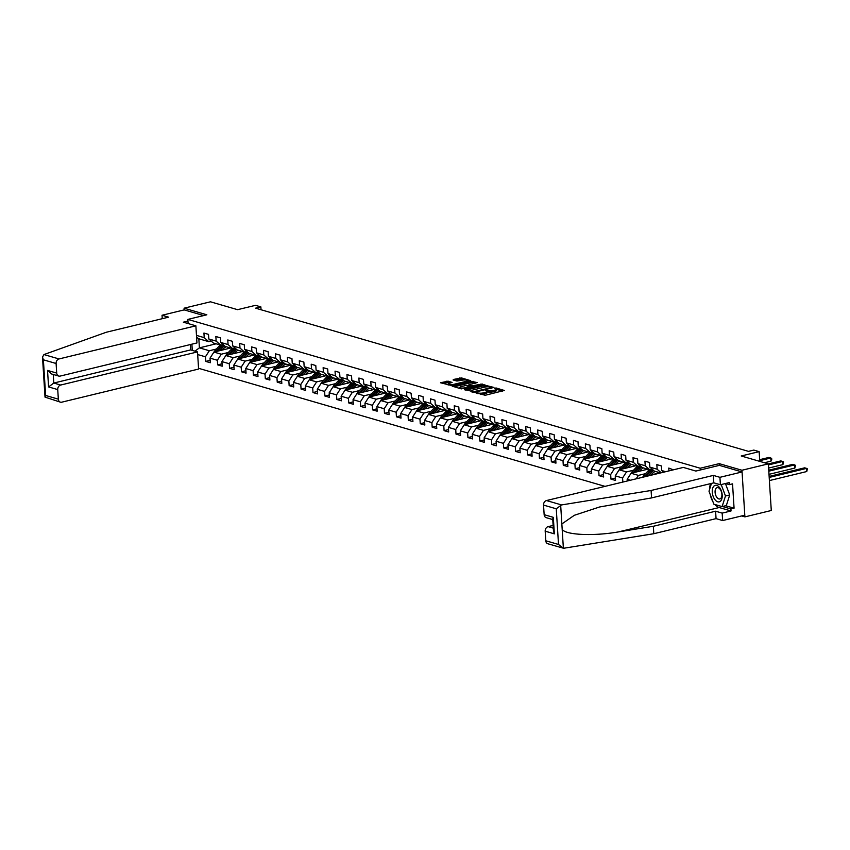<?xml version="1.0" encoding="UTF-8"?>
<svg xmlns="http://www.w3.org/2000/svg" width="850" height="850" viewBox="0 0 850 850"><rect width="100%" height="100%" fill="white"/><g stroke="black" fill="none" stroke-linecap="round" stroke-linejoin="round"><path stroke-width="1.27" d="M475.639 392.679L485.191 395.282L504.358 390.469L496.145 387.993L494.53 388.216L495.731 388.641A4.101 1.031 -3.6 0 1 496.506 389.183A4.101 1.031 -3.6 0 1 494.817 390.139L493.266 390.511A4.101 1.031 -3.6 0 1 487.549 390.618L485.265 390.341L486.104 390.968A4.101 1.031 -3.6 0 1 486.88 391.521A4.101 1.031 -3.6 0 1 485.191 392.466L483.629 392.849A4.101 1.031 -3.6 0 1 477.923 392.955L475.639 392.679M448.078 381.161L440.523 382.766L451.403 385.475L470.581 380.662L461.486 377.921L453.379 379.483L453.092 379.95L456.886 381.044L461.805 380.258A3.432 0.861 -3.6 0 1 465.343 379.982A3.432 0.861 -3.6 0 1 467.224 380.63A3.432 0.861 -3.6 0 1 465.811 381.427L453.539 384.391A3.432 0.861 -3.6 0 1 450.001 384.678A3.432 0.861 -3.6 0 1 448.109 384.03A3.432 0.861 -3.6 0 1 449.533 383.233L452.104 382.436L448.078 381.161L448.152 382.426L442.425 383.414M741.657 515.95L744.898 516.885L741.965 470.252L768.347 463.866L741.221 455.983L759.156 451.647L753.812 450.086L748.531 451.371L255.584 308.168L260.865 306.892L255.51 305.341L237.575 309.676L210.46 301.803L184.078 308.189L184.184 309.889L203.713 315.562M741.965 470.252L719.196 463.643L700.209 468.233L187.85 319.398L206.847 314.797L184.078 308.189M464.376 389.236L474.725 392.243L493.903 387.43L483.023 384.731L464.376 389.236L464.419 389.799M461.284 388.896L452.189 386.155L471.357 381.342L477.179 382.574L469.083 384.71L468.796 385.178L471.314 385.9L482.386 384.062L461.284 388.896M768.347 463.866L771.279 510.499L744.898 516.885M188.116 323.563L187.85 319.398M198.549 368.294L605.03 486.37M700.209 468.233L700.315 469.976M210.152 360.326L205.721 361.399L210.301 362.737L210.014 358.137L217.356 360.262L217.643 364.862L222.222 366.201L221.935 361.601L229.266 363.726L229.564 368.326L234.143 369.654L233.856 365.054L241.188 367.189L241.474 371.79L246.064 373.118L245.778 368.517L253.109 370.653L253.396 375.254L257.986 376.582L257.688 371.981L265.03 374.117L265.317 378.717L269.896 380.046L269.609 375.445L276.941 377.581L277.238 382.181L281.817 383.509L281.531 378.909L288.862 381.034L289.149 385.645L293.739 386.973L293.452 382.373L300.783 384.498L301.07 389.098L305.66 390.437L305.362 385.836L312.704 387.961L312.991 392.562L317.571 393.901L317.284 389.3L324.615 391.425L324.913 396.026L329.492 397.354L329.205 392.753L336.536 394.889L336.823 399.489L341.413 400.817L341.126 396.217L348.457 398.353L348.744 402.953L353.334 404.281L353.037 399.681L360.379 401.816L360.666 406.417L365.245 407.745L364.958 403.144L372.289 405.28L372.587 409.881L377.166 411.209L376.879 406.608L384.211 408.733L384.498 413.334L389.087 414.672L388.801 410.072L396.132 412.197L396.419 416.797L401.009 418.136L400.711 413.536L408.053 415.661L408.34 420.261L412.919 421.6L412.632 416.999L419.964 419.124L420.261 423.725L424.841 425.053L424.554 420.453L431.885 422.588L432.183 427.189L436.762 428.517L436.475 423.916L443.806 426.052L444.093 430.652L448.683 431.981L448.386 427.38L455.728 429.516L456.014 434.116L460.594 435.444L460.307 430.844L467.649 432.979L467.936 437.58L472.515 438.908L472.228 434.308L479.559 436.433L479.857 441.033L484.436 442.372L484.149 437.771L491.481 439.896L491.767 444.497L496.358 445.836L496.071 441.235L503.402 443.36L503.689 447.961L508.279 449.289L507.981 444.688L515.323 446.824L515.61 451.424L520.189 452.752L519.903 448.152L527.234 450.288L527.531 454.888L532.111 456.216L531.824 451.616L539.155 453.751L539.442 458.352L544.032 459.68L543.745 455.079L551.076 457.215L551.363 461.816L555.953 463.144L555.656 458.543L562.997 460.679L563.284 465.279L567.864 466.608L567.577 462.007L574.908 464.132L575.206 468.733L579.785 470.071L579.498 465.471L586.829 467.596L587.116 472.196L591.706 473.535L591.419 468.934L598.751 471.059L599.037 475.66L603.628 476.988L603.33 472.388L610.672 474.523L610.959 479.124L615.538 480.452L615.251 475.851L622.582 477.987L622.848 482.056M205.721 361.399L205.434 356.798L197.689 354.556M192.281 350.381L191.887 344.186M196.477 335.389L204.223 337.641L203.936 333.041L208.526 334.379L208.813 338.98L216.144 341.105L215.857 336.504L220.437 337.832L220.734 342.433L228.066 344.569L227.779 339.968L232.358 341.296L232.645 345.897L239.987 348.033L239.689 343.432L244.279 344.76L244.566 349.361L251.898 351.496L251.611 346.896L256.201 348.224L256.488 352.824L263.819 354.96L263.532 350.359L268.111 351.688L268.409 356.288L275.74 358.413L275.453 353.812L280.033 355.151L280.319 359.752L287.661 361.877L287.364 357.276L291.954 358.615L292.241 363.216L299.572 365.341L299.285 360.74L303.875 362.068L304.162 366.669L311.493 368.804L311.206 364.204L315.786 365.532L316.083 370.132L323.414 372.268L323.127 367.668L327.707 368.996L327.994 373.596L335.336 375.732L335.038 371.131L339.628 372.459L339.915 377.06L347.246 379.196L346.959 374.595L351.549 375.923L351.836 380.524L359.168 382.659L358.881 378.048L363.46 379.387L363.757 383.987L371.089 386.112L370.802 381.512L375.381 382.851L375.668 387.451L383.01 389.576L382.723 384.976L387.303 386.314L387.589 390.915L394.931 393.04L394.634 388.439L399.224 389.767L399.511 394.368L406.842 396.504L406.555 391.903L411.134 393.231L411.432 397.832L418.763 399.967L418.476 395.367L423.056 396.695L423.342 401.296L430.684 403.431L430.397 398.831L434.977 400.159L435.264 404.759L442.606 406.895L442.308 402.294L446.898 403.623L447.185 408.223L454.516 410.348L454.229 405.748L458.819 407.086L459.106 411.687L466.438 413.812L466.151 409.211L470.73 410.55L471.027 415.151L478.359 417.276L478.072 412.675L482.651 414.014L482.938 418.614L490.28 420.739L489.983 416.139L494.572 417.467L494.859 422.067L502.191 424.203L501.904 419.603L506.494 420.931L506.781 425.531L514.112 427.667L513.825 423.066L518.404 424.394L518.702 428.995L526.033 431.131L525.746 426.53L530.326 427.858L530.612 432.459L537.954 434.594L537.657 429.994L542.247 431.322L542.534 435.922L549.865 438.047L549.578 433.447L554.168 434.786L554.455 439.386L561.786 441.511L561.499 436.911L566.079 438.249L566.376 442.85L573.707 444.975L573.421 440.374L578 441.703L578.287 446.303L585.629 448.439L585.331 443.838L589.921 445.166L590.208 449.767L597.539 451.902L597.253 447.302L601.843 448.63L602.129 453.231L609.461 455.366L609.174 450.766L613.753 452.094L614.051 456.694L621.382 458.83L621.095 454.229L625.674 455.558L625.961 460.158L633.303 462.294L633.016 457.693L637.596 459.021L637.883 463.622L645.224 465.747L644.927 461.146L649.517 462.485L649.804 467.086L657.135 469.211L656.848 464.61L661.428 465.949L661.725 470.549L665.667 471.697M668.95 470.9L668.769 468.074L673.381 469.827M630.36 480.239L627.173 479.315L627.279 480.983M228.363 352.484L221.255 354.206L213.924 352.07L230.648 348.022M223.104 344.537L220.681 345.121L213.35 342.996L208.813 338.98M213.924 352.07L210.014 358.137M221.255 354.206L217.356 360.262M216.144 341.105L220.681 345.121M240.274 355.948L233.176 357.659L225.834 355.534L242.569 351.486M235.025 348.001L232.602 348.585L225.271 346.46L220.734 342.433M225.834 355.534L221.935 361.601M233.176 357.659L229.266 363.726M228.066 344.569L232.602 348.585M252.195 359.401L245.087 361.123L237.756 358.998L254.49 354.949M246.936 351.464L244.524 352.049L237.182 349.924L232.645 345.897M237.756 358.998L233.856 365.054M245.087 361.123L241.188 367.189M239.987 348.033L244.524 352.049M264.116 362.865L257.008 364.586L249.677 362.461L266.401 358.402M258.857 354.928L256.434 355.513L249.103 353.388L244.566 349.361M249.677 362.461L245.778 368.517M257.008 364.586L253.109 370.653M251.898 351.496L256.434 355.513M276.038 366.329L268.929 368.05L261.598 365.925L278.322 361.866M270.778 358.392L268.356 358.976L261.024 356.841L256.488 352.824M261.598 365.925L257.688 371.981M268.929 368.05L265.03 374.117M263.819 354.96L268.356 358.976M287.948 369.793L280.851 371.514L273.509 369.378L290.243 365.33M282.699 361.856L280.277 362.44L272.946 360.304L268.409 356.288M273.509 369.378L269.609 375.445M280.851 371.514L276.941 377.581M275.74 358.413L280.277 362.44M299.869 373.256L292.761 374.978L285.43 372.842L302.164 368.794M294.61 365.319L292.198 365.904L284.856 363.768L280.319 359.752M285.43 372.842L281.531 378.909M292.761 374.978L288.862 381.034M287.661 361.877L292.198 365.904M311.791 376.72L304.683 378.441L297.351 376.306L314.075 372.257M306.531 368.772L304.119 369.368L296.777 367.232L292.241 363.216M297.351 376.306L293.452 382.373M304.683 378.441L300.783 384.498M299.572 365.341L304.119 369.368M323.712 380.184L316.604 381.905L309.272 379.769L325.996 375.721M318.453 372.236L316.03 372.821L308.699 370.696L304.162 366.669M309.272 379.769L305.362 385.836M316.604 381.905L312.704 387.961M311.493 368.804L316.03 372.821M335.623 383.647L328.525 385.358L321.183 383.233L337.918 379.185M330.374 375.7L327.951 376.284L320.62 374.159L316.083 370.132M321.183 383.233L317.284 389.3M328.525 385.358L324.615 391.425M323.414 372.268L327.951 376.284M347.544 387.101L340.446 388.822L333.104 386.697L349.839 382.649M342.295 379.164L339.873 379.748L332.531 377.623L327.994 373.596M333.104 386.697L329.205 392.753M340.446 388.822L336.536 394.889M335.336 375.732L339.873 379.748M359.465 390.564L352.357 392.286L345.026 390.161L361.749 386.102M354.206 382.627L351.794 383.212L344.452 381.076L339.915 377.06M345.026 390.161L341.126 396.217M352.357 392.286L348.457 398.353M347.246 379.196L351.794 383.212M371.386 394.028L364.278 395.749L356.947 393.614L373.671 389.566M366.127 386.091L363.704 386.676L356.373 384.54L351.836 380.524M356.947 393.614L353.037 399.681M364.278 395.749L360.379 401.816M359.168 382.659L363.704 386.676M383.297 397.492L376.199 399.213L368.868 397.078L385.592 393.029M378.048 389.555L375.626 390.139L368.294 388.004L363.757 383.987M368.868 397.078L364.958 403.144M376.199 399.213L372.289 405.28M371.089 386.112L375.626 390.139M395.218 400.956L388.121 402.677L380.779 400.541L397.513 396.493M389.969 393.008L387.547 393.603L380.216 391.467L375.668 387.451M380.779 400.541L376.879 406.608M388.121 402.677L384.211 408.733M383.01 389.576L387.547 393.603M407.139 404.419L400.031 406.141L392.7 404.005L409.424 399.957M401.88 396.472L399.468 397.056L392.126 394.931L387.589 390.915M392.7 404.005L388.801 410.072M400.031 406.141L396.132 412.197M394.931 393.04L399.468 397.056M419.061 407.883L411.953 409.594L404.621 407.469L421.345 403.421M413.801 399.936L411.379 400.52L404.047 398.395L399.511 394.368M404.621 407.469L400.711 413.536M411.953 409.594L408.053 415.661M406.842 396.504L411.379 400.52M430.971 411.336L423.874 413.058L416.543 410.933L433.266 406.884M425.723 403.399L423.3 403.984L415.969 401.859L411.432 397.832M416.543 410.933L412.632 416.999M423.874 413.058L419.964 419.124M418.763 399.967L423.3 403.984M442.892 414.8L435.795 416.521L428.453 414.396L445.188 410.348M437.644 406.863L435.221 407.447L427.89 405.322L423.342 401.296M428.453 414.396L424.554 420.453M435.795 416.521L431.885 422.588M430.684 403.431L435.221 407.447M454.814 418.264L447.706 419.985L440.374 417.86L457.098 413.801M449.554 410.327L447.142 410.911L439.801 408.776L435.264 404.759M440.374 417.86L436.475 423.916M447.706 419.985L443.806 426.052M442.606 406.895L447.142 410.911M466.735 421.728L459.627 423.449L452.296 421.313L469.019 417.265M461.476 413.791L459.053 414.375L451.722 412.239L447.185 408.223M452.296 421.313L448.386 427.38M459.627 423.449L455.728 429.516M454.516 410.348L459.053 414.375M478.656 425.191L471.548 426.913L464.217 424.777L480.941 420.729M473.397 417.254L470.974 417.839L463.643 415.703L459.106 411.687M464.217 424.777L460.307 430.844M471.548 426.913L467.649 432.979M466.438 413.812L470.974 417.839M490.567 428.655L483.469 430.376L476.127 428.241L492.862 424.192M485.318 420.707L482.896 421.303L475.564 419.167L471.027 415.151M476.127 428.241L472.228 434.308M483.469 430.376L479.559 436.433M478.359 417.276L482.896 421.303M502.488 432.119L495.38 433.84L488.049 431.704L504.783 427.656M497.229 424.171L494.817 424.756L487.475 422.631L482.938 418.614M488.049 431.704L484.149 437.771M495.38 433.84L491.481 439.896M490.28 420.739L494.817 424.756M514.409 435.582L507.301 437.293L499.97 435.168L516.694 431.12M509.15 427.635L506.728 428.219L499.396 426.094L494.859 422.067M499.97 435.168L496.071 441.235M507.301 437.293L503.402 443.36M502.191 424.203L506.728 428.219M526.331 439.036L519.222 440.757L511.891 438.632L528.615 434.584M521.071 431.099L518.649 431.683L511.317 429.558L506.781 425.531M511.891 438.632L507.981 444.688M519.222 440.757L515.323 446.824M514.112 427.667L518.649 431.683M538.241 442.499L531.144 444.221L523.802 442.096L540.536 438.037M532.992 434.562L530.57 435.147L523.239 433.022L518.702 428.995M523.802 442.096L519.903 448.152M531.144 444.221L527.234 450.288M526.033 431.131L530.57 435.147M550.162 445.963L543.054 447.684L535.723 445.559L552.457 441.501M544.903 438.026L542.491 438.611L535.149 436.475L530.612 432.459M535.723 445.559L531.824 451.616M543.054 447.684L539.155 453.751M537.954 434.594L542.491 438.611M562.084 449.427L554.976 451.148L547.644 449.013L564.368 444.964M556.824 441.49L554.412 442.074L547.071 439.939L542.534 435.922M547.644 449.013L543.745 455.079M554.976 451.148L551.076 457.215M549.865 438.047L554.412 442.074M574.005 452.891L566.897 454.612L559.566 452.476L576.289 448.428M568.746 444.954L566.323 445.538L558.992 443.402L554.455 439.386M559.566 452.476L555.656 458.543M566.897 454.612L562.997 460.679M561.786 441.511L566.323 445.538M585.916 456.354L578.818 458.076L571.476 455.94L588.211 451.892M580.667 448.407L578.244 449.002L570.913 446.866L566.376 442.85M571.476 455.94L567.577 462.007M578.818 458.076L574.908 464.132M573.707 444.975L578.244 449.002M597.837 459.818L590.739 461.539L583.398 459.404L600.132 455.356M592.588 451.871L590.166 452.455L582.824 450.33L578.287 446.303M583.398 459.404L579.498 465.471M590.739 461.539L586.829 467.596M585.629 448.439L590.166 452.455M609.758 463.282L602.65 464.993L595.319 462.868L612.043 458.819M604.499 455.334L602.087 455.919L594.745 453.794L590.208 449.767M595.319 462.868L591.419 468.934M602.65 464.993L598.751 471.059M597.539 451.902L602.087 455.919M621.679 466.735L614.571 468.456L607.24 466.331L623.964 462.283M616.42 458.798L613.997 459.382L606.666 457.257L602.129 453.231M607.24 466.331L603.33 472.388M614.571 468.456L610.672 474.523M609.461 455.366L613.997 459.382M633.59 470.199L626.492 471.92L619.161 469.795L635.885 465.736M628.341 462.262L625.919 462.846L618.588 460.711L614.051 456.694M619.161 469.795L615.251 475.851M626.492 471.92L622.582 477.987M621.382 458.83L625.919 462.846M645.511 473.663L638.414 475.384L631.072 473.248L647.806 469.2M640.263 465.726L637.84 466.31L630.509 464.174L625.961 460.158M631.072 473.248L627.173 479.315M638.414 475.384L636.193 478.826M633.303 462.294L637.84 466.31M643.864 476.967L659.717 472.664M652.173 469.189L649.761 469.774L642.419 467.638L637.883 463.622M642.993 476.712L642.643 477.264M645.224 465.747L649.761 469.774M660.599 472.919L654.341 471.102L649.804 467.086M657.135 469.211L661.162 472.781M661.725 470.549L663.584 472.196M261.046 309.751L260.865 306.892M759.773 461.38L759.156 451.647M216.134 343.804L199.399 347.852L209.334 350.742L216.442 349.021M211.183 341.073L208.76 341.668L198.836 338.778L199.399 347.852L194.958 351.167M196.605 337.333L198.836 338.778M209.334 350.742L205.434 356.798M204.223 337.641L208.76 341.668M615.389 478.051L610.959 479.124M603.468 474.587L599.037 475.66M591.558 471.123L587.116 472.196M579.636 467.659L575.206 468.733M567.715 464.206L563.284 465.279M555.794 460.743L551.363 461.816M543.883 457.279L539.442 458.352M531.962 453.815L527.531 454.888M520.041 450.351L515.61 451.424M508.119 446.888L503.689 447.961M496.209 443.424L491.767 444.497M484.288 439.96L479.857 441.033M472.366 436.507L467.936 437.58M460.445 433.043L456.014 434.116M448.524 429.579L444.093 430.652M436.613 426.116L432.183 427.189M424.692 422.652L420.261 423.725M412.771 419.188L408.34 420.261M400.849 415.724L396.419 416.797M388.939 412.261L384.498 413.334M377.017 408.808L372.587 409.881M365.096 405.344L360.666 406.417M353.175 401.88L348.744 402.953M341.264 398.416L336.823 399.489M329.343 394.953L324.913 396.026M317.422 391.489L312.991 392.562M305.501 388.025L301.07 389.098M293.59 384.561L289.149 385.645M281.669 381.108L277.238 382.181M269.748 377.644L265.317 378.717M257.826 374.181L253.396 375.254M245.916 370.717L241.474 371.79M233.994 367.253L229.564 368.326M222.073 363.789L217.643 364.862M719.196 463.643L719.302 465.375M480.494 394.474A4.101 1.031 -3.6 0 0 483.714 394.103L483.629 392.849M486.88 391.521L486.954 392.774A4.101 1.031 -3.6 0 1 485.265 393.731L483.714 394.103M496.506 389.183L496.591 390.447A4.101 1.031 -3.6 0 1 494.891 391.404L493.34 391.776A4.101 1.031 -3.6 0 1 487.624 391.882L486.891 391.669M502.541 391.085L496.517 389.332M487.794 386.803L483.098 385.985L465.747 390.192M473.567 391.691L491.183 387.706L490.291 387.058A4.101 1.031 -3.6 0 0 484.585 387.164L473.397 389.874A4.101 1.031 -3.6 0 0 471.707 390.83A4.101 1.031 -3.6 0 0 472.483 391.372L473.609 392.36M454.081 386.803L471.442 382.596L471.357 381.342M475.362 383.191L471.442 382.596M470.135 386.793L470.794 386.984M461.242 386.601A3.432 0.861 -3.6 0 0 459.829 387.398A3.432 0.861 -3.6 0 0 461.72 388.046A3.432 0.861 -3.6 0 0 465.258 387.77L469.859 386.251L465.566 385.56L461.242 386.601M450.288 383.042L448.152 382.426M464.238 379.961L459.776 379.217L454.75 380.428M468.764 381.267L467.245 380.832M769.399 480.579L806.756 471.538L806.565 468.382L804.653 467.829L769.133 476.425M769.197 477.434L806.565 468.382L807.426 468.828L806.756 471.538M715.201 499.981A8.479 4.707 -103.6 0 0 721.799 498.95A8.479 4.707 -103.6 0 0 719.281 487.231A8.479 4.707 -103.6 0 0 712.683 488.261A8.479 4.707 -103.6 0 0 715.201 499.981M717.092 497.664A5.812 3.219 -103.6 0 0 719.854 498.95A5.812 3.219 -103.6 0 0 721.905 494.891A5.812 3.219 -103.6 0 0 719.886 488.941A5.812 3.219 -103.6 0 0 717.124 487.656A5.812 3.219 -103.6 0 0 715.073 491.714A5.812 3.219 -103.6 0 0 717.092 497.664M725.422 483.533L729.714 494.976L726.325 505.569L722.107 506.589L713.862 504.188L708.996 491.204L711.482 483.406M721.204 484.553L725.486 495.996L722.107 506.589M729.714 494.976L725.486 495.996M561.553 504.932L556.261 508.789L543.543 505.102A3.91 3.103 -73.8 0 1 546.476 500.554L561.553 504.932L651.089 490.482L713.341 475.405L719.918 477.317L742.071 471.952L719.376 465.364L695.852 471.059L683.326 467.415L546.476 500.554M725.634 505.739L734.071 508.183L732.541 483.862L729.374 484.627L729.247 482.609L720.386 484.755L713.809 482.842L651.557 497.919L599.633 506.972L574.334 515.291L561.85 523.951L562.19 529.433C565.824 535.054 593.874 536.276 618.556 531.888L653.342 526.278L715.594 511.211L722.171 513.113L731.032 510.967L719.185 507.524A14.684 8.149 76.4 0 1 714.861 504.486M651.557 497.919L651.089 490.482M720.386 484.755L719.918 477.317M713.809 482.842L713.341 475.405M545.785 540.77L558.514 544.468L563.369 548.197L547.857 543.766A3.91 3.103 -73.8 0 1 545.785 540.77L545.19 531.186A3.91 3.103 -73.8 0 1 548.112 526.639L553.286 528.148M553.116 525.428L548.112 526.639M734.071 508.183L730.904 508.948L731.032 510.967M562.19 529.433L563.369 548.197L564.273 548.165L653.809 533.715L716.061 518.638L722.638 520.551L722.171 513.113M722.638 520.551L744.791 515.185L742.071 471.952M716.061 518.638L715.594 511.211M653.809 533.715L653.342 526.278M552.744 519.562L546.221 517.671A3.91 3.103 -73.8 0 1 544.149 514.675L543.543 505.102M712.969 501.819A14.684 8.149 76.4 0 1 710.175 494.36M709.654 489.132A14.684 8.149 76.4 0 1 710.568 483.629M729.374 484.627L725.528 483.512M722.468 506.504L730.904 508.948M544.149 514.675L553.318 517.342L552.713 518.989L553.477 531.165L554.359 533.853L545.19 531.186M195.872 325.816L59.022 358.944A3.91 3.103 106.2 0 0 56.1 363.492L56.706 373.076A3.91 3.103 106.2 0 0 58.778 376.072A3.91 3.103 106.2 0 0 60.106 376.093L196.956 342.954L195.872 325.816L183.345 322.182L187.956 321.056M56.1 363.492L43.382 359.805L42.5 357.106L43.945 354.567L106.346 332.233L168.597 317.156L162.031 315.254L162.244 318.697M162.031 315.254L184.184 309.889M57.736 389.587L58.342 399.171A3.91 3.103 106.2 0 0 60.414 402.156A3.91 3.103 106.2 0 0 61.752 402.178L198.592 369.049L197.519 351.911L60.669 385.039A3.91 3.103 106.2 0 0 57.736 389.587L48.578 386.92L53.794 383.042L190.644 349.913L190.304 344.569M190.644 349.913L197.519 351.911M58.778 376.072L51.691 374.011L47.536 370.409L56.706 373.076M60.414 402.156L45.018 397.12L45.624 395.473L58.342 399.171M769.006 474.332L794.846 468.074L794.644 464.918L792.731 464.366L768.74 470.178M768.804 471.176L794.644 464.918L795.504 465.364L794.846 468.074M768.612 468.074L782.924 464.61L782.722 461.465L780.81 460.902L768.347 463.919M768.411 464.929L782.722 461.465L783.583 461.911L782.924 464.61M764.447 462.74L771.003 461.146L770.801 458.001L768.899 457.438L759.666 459.68M759.73 460.679L770.801 458.001L771.662 458.447L771.747 459.701L771.003 461.146M651.344 474.693L652.598 473.344A8.287 6.566 -73.8 0 1 655.371 471.399M648.847 475.299L651.759 472.154A9.988 7.916 -73.8 0 1 653.692 470.528M643.067 476.701A3.464 2.741 -73.8 0 1 643.843 475.469L647.944 471.049A9.988 7.916 -73.8 0 1 649.474 469.689M658.144 472.207A8.287 6.566 -73.8 0 1 658.601 472.94M646.468 475.873L650.314 471.729A9.988 7.916 -73.8 0 1 652.832 469.774M652.311 469.306A9.988 7.916 106.2 0 0 649.389 471.463L645.288 475.894A3.464 2.741 106.2 0 0 645.012 476.223M759.358 454.782L759.486 456.896M639.434 471.229L640.677 469.88A8.287 6.566 -73.8 0 1 643.45 467.936M636.926 471.835L639.838 468.69A9.988 7.916 -73.8 0 1 641.782 467.064M631.146 473.237A3.464 2.741 -73.8 0 1 631.922 472.005L636.023 467.585A9.988 7.916 -73.8 0 1 637.564 466.225M646.223 468.743A8.287 6.566 -73.8 0 1 646.691 469.476M634.557 472.409L638.393 468.276A9.988 7.916 -73.8 0 1 640.921 466.31M640.401 465.842A9.988 7.916 106.2 0 0 637.468 467.999L633.378 472.43A3.464 2.741 106.2 0 0 633.101 472.759M627.513 467.766L628.766 466.416A8.287 6.566 -73.8 0 1 631.529 464.472M625.005 468.371L627.927 465.226A9.988 7.916 -73.8 0 1 629.861 463.611M619.225 469.774A3.464 2.741 -73.8 0 1 620.001 468.541L624.102 464.121A9.988 7.916 -73.8 0 1 625.643 462.761M634.302 465.279A8.287 6.566 -73.8 0 1 634.769 466.013M622.636 468.945L626.471 464.812A9.988 7.916 -73.8 0 1 629 462.846M628.479 462.379A9.988 7.916 106.2 0 0 625.558 464.546L621.456 468.966A3.464 2.741 106.2 0 0 621.18 469.306M615.591 464.302L616.845 462.953A8.287 6.566 -73.8 0 1 619.618 461.019M613.094 464.908L616.006 461.773A9.988 7.916 -73.8 0 1 617.939 460.147M607.314 466.31A3.464 2.741 -73.8 0 1 608.09 465.078L612.181 460.658A9.988 7.916 -73.8 0 1 613.721 459.297M622.391 461.816A8.287 6.566 -73.8 0 1 622.848 462.549M610.714 465.481L614.55 461.348A9.988 7.916 -73.8 0 1 617.079 459.382M616.558 458.915A9.988 7.916 106.2 0 0 613.636 461.082L609.535 465.502A3.464 2.741 106.2 0 0 609.259 465.842M603.67 460.849L604.924 459.489A8.287 6.566 -73.8 0 1 607.697 457.555M601.173 461.444L604.084 458.309A9.988 7.916 -73.8 0 1 606.018 456.684M595.393 462.846A3.464 2.741 -73.8 0 1 596.169 461.614L600.27 457.194A9.988 7.916 -73.8 0 1 601.8 455.844M610.47 458.362A8.287 6.566 -73.8 0 1 610.927 459.085M598.793 462.028L602.629 457.884A9.988 7.916 -73.8 0 1 605.157 455.919M604.637 455.462A9.988 7.916 106.2 0 0 601.715 457.619L597.614 462.039A3.464 2.741 106.2 0 0 597.338 462.379M591.759 457.385L593.003 456.036A8.287 6.566 -73.8 0 1 595.776 454.091M589.252 457.991L592.163 454.846A9.988 7.916 -73.8 0 1 594.107 453.22M583.472 459.382A3.464 2.741 -73.8 0 1 584.247 458.161L588.349 453.73A9.988 7.916 -73.8 0 1 589.889 452.381M598.549 454.899A8.287 6.566 -73.8 0 1 599.016 455.621M586.883 458.564L590.718 454.421A9.988 7.916 -73.8 0 1 593.247 452.455M592.716 451.998A9.988 7.916 106.2 0 0 589.794 454.155L585.703 458.575A3.464 2.741 106.2 0 0 585.427 458.915M579.838 453.921L581.092 452.572A8.287 6.566 -73.8 0 1 583.854 450.627M577.331 454.527L580.253 451.382A9.988 7.916 -73.8 0 1 582.186 449.756M571.551 455.919A3.464 2.741 -73.8 0 1 572.326 454.697L576.428 450.266A9.988 7.916 -73.8 0 1 577.968 448.917M586.628 451.435A8.287 6.566 -73.8 0 1 587.095 452.158M574.961 455.101L578.797 450.957A9.988 7.916 -73.8 0 1 581.326 448.991M580.805 448.534A9.988 7.916 106.2 0 0 577.883 450.691L573.782 455.111A3.464 2.741 106.2 0 0 573.506 455.451M567.917 450.457L569.171 449.108A8.287 6.566 -73.8 0 1 571.944 447.164M565.42 451.063L568.331 447.918A9.988 7.916 -73.8 0 1 570.265 446.293M559.64 452.466A3.464 2.741 -73.8 0 1 560.416 451.233L564.506 446.813A9.988 7.916 -73.8 0 1 566.047 445.453M574.706 447.971A8.287 6.566 -73.8 0 1 575.174 448.704M563.04 451.637L566.876 447.493A9.988 7.916 -73.8 0 1 569.404 445.527M568.884 445.071A9.988 7.916 106.2 0 0 565.962 447.228L561.861 451.658A3.464 2.741 106.2 0 0 561.584 451.987M555.996 446.994L557.249 445.644A8.287 6.566 -73.8 0 1 560.023 443.7M553.499 447.599L556.41 444.454A9.988 7.916 -73.8 0 1 558.344 442.829M547.719 449.002A3.464 2.741 -73.8 0 1 548.494 447.769L552.596 443.349A9.988 7.916 -73.8 0 1 554.126 441.989M562.796 444.507A8.287 6.566 -73.8 0 1 563.253 445.241M551.119 448.173L554.954 444.029A9.988 7.916 -73.8 0 1 557.483 442.074M556.963 441.607A9.988 7.916 106.2 0 0 554.041 443.764L549.939 448.194A3.464 2.741 106.2 0 0 549.663 448.524M544.074 443.53L545.328 442.181A8.287 6.566 -73.8 0 1 548.101 440.236M541.577 444.136L544.489 440.991A9.988 7.916 -73.8 0 1 546.433 439.376M535.798 445.538A3.464 2.741 -73.8 0 1 536.573 444.306L540.674 439.886A9.988 7.916 -73.8 0 1 542.204 438.526M550.874 441.044A8.287 6.566 -73.8 0 1 551.342 441.777M539.208 444.709L543.044 440.576A9.988 7.916 -73.8 0 1 545.562 438.611M545.041 438.143A9.988 7.916 106.2 0 0 542.119 440.311L538.029 444.731A3.464 2.741 106.2 0 0 537.753 445.06M532.164 440.066L533.407 438.717A8.287 6.566 -73.8 0 1 536.18 436.783M529.656 440.672L532.578 437.527A9.988 7.916 -73.8 0 1 534.512 435.912M523.876 442.074A3.464 2.741 -73.8 0 1 524.652 440.842L528.753 436.422A9.988 7.916 -73.8 0 1 530.294 435.062M538.953 437.58A8.287 6.566 -73.8 0 1 539.421 438.313M527.287 441.246L531.122 437.112A9.988 7.916 -73.8 0 1 533.651 435.147M533.131 434.679A9.988 7.916 106.2 0 0 530.209 436.847L526.108 441.267A3.464 2.741 106.2 0 0 525.831 441.607M520.242 436.603L521.496 435.253A8.287 6.566 -73.8 0 1 524.269 433.319M517.746 437.208L520.657 434.074A9.988 7.916 -73.8 0 1 522.591 432.448M511.966 438.611A3.464 2.741 -73.8 0 1 512.731 437.378L516.832 432.958A9.988 7.916 -73.8 0 1 518.372 431.609M527.032 434.116A8.287 6.566 -73.8 0 1 527.499 434.849M515.366 437.793L519.201 433.649A9.988 7.916 -73.8 0 1 521.73 431.683M521.209 431.216A9.988 7.916 106.2 0 0 518.288 433.383L514.186 437.803A3.464 2.741 106.2 0 0 513.91 438.143M508.321 433.149L509.575 431.789A8.287 6.566 -73.8 0 1 512.348 429.856M505.824 433.755L508.736 430.61A9.988 7.916 -73.8 0 1 510.669 428.984M500.044 435.147A3.464 2.741 -73.8 0 1 500.82 433.914L504.911 429.494A9.988 7.916 -73.8 0 1 506.451 428.145M515.121 430.663A8.287 6.566 -73.8 0 1 515.578 431.386M503.444 434.329L507.28 430.185A9.988 7.916 -73.8 0 1 509.809 428.219M509.288 427.763A9.988 7.916 106.2 0 0 506.366 429.919L502.265 434.339A3.464 2.741 106.2 0 0 501.989 434.679M496.4 429.686L497.654 428.336A8.287 6.566 -73.8 0 1 500.427 426.392M493.903 430.291L496.814 427.146A9.988 7.916 -73.8 0 1 498.759 425.521M488.123 431.683A3.464 2.741 -73.8 0 1 488.899 430.461L493 426.031A9.988 7.916 -73.8 0 1 494.53 424.681M503.2 427.199A8.287 6.566 -73.8 0 1 503.657 427.922M491.523 430.865L495.369 426.721A9.988 7.916 -73.8 0 1 497.888 424.756M497.367 424.299A9.988 7.916 106.2 0 0 494.445 426.456L490.354 430.876A3.464 2.741 106.2 0 0 490.067 431.216M484.489 426.222L485.733 424.873A8.287 6.566 -73.8 0 1 488.506 422.928M481.982 426.828L484.893 423.683A9.988 7.916 -73.8 0 1 486.837 422.057M476.202 428.23A3.464 2.741 -73.8 0 1 476.978 426.998L481.079 422.567A9.988 7.916 -73.8 0 1 482.619 421.217M491.279 423.736A8.287 6.566 -73.8 0 1 491.746 424.458M479.612 427.401L483.448 423.257A9.988 7.916 -73.8 0 1 485.977 421.292M485.456 420.835A9.988 7.916 106.2 0 0 482.534 422.992L478.433 427.412A3.464 2.741 106.2 0 0 478.157 427.752M472.568 422.758L473.822 421.409A8.287 6.566 -73.8 0 1 476.595 419.464M470.071 423.364L472.983 420.219A9.988 7.916 -73.8 0 1 474.916 418.593M464.291 424.766A3.464 2.741 -73.8 0 1 465.056 423.534L469.158 419.114A9.988 7.916 -73.8 0 1 470.698 417.754M479.358 420.272A8.287 6.566 -73.8 0 1 479.825 421.005M467.691 423.938L471.527 419.794A9.988 7.916 -73.8 0 1 474.056 417.828M473.535 417.371A9.988 7.916 106.2 0 0 470.613 419.528L466.512 423.959A3.464 2.741 106.2 0 0 466.236 424.288M460.647 419.294L461.901 417.945A8.287 6.566 -73.8 0 1 464.674 416.001M458.15 419.9L461.061 416.755A9.988 7.916 -73.8 0 1 462.995 415.129M452.37 421.303A3.464 2.741 -73.8 0 1 453.146 420.07L457.236 415.65A9.988 7.916 -73.8 0 1 458.777 414.29M467.447 416.808A8.287 6.566 -73.8 0 1 467.904 417.541M455.77 420.474L459.606 416.341A9.988 7.916 -73.8 0 1 462.134 414.375M461.614 413.908A9.988 7.916 106.2 0 0 458.692 416.064L454.591 420.495A3.464 2.741 106.2 0 0 454.314 420.824M448.726 415.831L449.979 414.481A8.287 6.566 -73.8 0 1 452.752 412.537M446.229 416.436L449.14 413.291A9.988 7.916 -73.8 0 1 451.074 411.676M440.449 417.839A3.464 2.741 -73.8 0 1 441.224 416.606L445.326 412.186A9.988 7.916 -73.8 0 1 446.856 410.826M455.526 413.344A8.287 6.566 -73.8 0 1 455.983 414.078M443.849 417.01L447.695 412.877A9.988 7.916 -73.8 0 1 450.213 410.911M449.692 410.444A9.988 7.916 106.2 0 0 446.771 412.611L442.68 417.031A3.464 2.741 106.2 0 0 442.393 417.361M436.815 412.367L438.058 411.017A8.287 6.566 -73.8 0 1 440.831 409.084M434.308 412.973L437.219 409.828A9.988 7.916 -73.8 0 1 439.163 408.212M428.527 414.375A3.464 2.741 -73.8 0 1 429.303 413.142L433.404 408.723A9.988 7.916 -73.8 0 1 434.945 407.362M443.604 409.881A8.287 6.566 -73.8 0 1 444.072 410.614M431.938 413.546L435.774 409.413A9.988 7.916 -73.8 0 1 438.303 407.447M437.782 406.98A9.988 7.916 106.2 0 0 434.86 409.147L430.759 413.567A3.464 2.741 106.2 0 0 430.483 413.908M424.894 408.903L426.147 407.554A8.287 6.566 -73.8 0 1 428.921 405.62M422.386 409.509L425.308 406.374A9.988 7.916 -73.8 0 1 427.242 404.749M416.606 410.911A3.464 2.741 -73.8 0 1 417.382 409.679L421.483 405.259A9.988 7.916 -73.8 0 1 423.024 403.909M431.683 406.417A8.287 6.566 -73.8 0 1 432.151 407.15M420.017 410.093L423.853 405.949A9.988 7.916 -73.8 0 1 426.381 403.984M425.861 403.527A9.988 7.916 106.2 0 0 422.939 405.684L418.837 410.104A3.464 2.741 106.2 0 0 418.561 410.444M412.973 405.45L414.226 404.101A8.287 6.566 -73.8 0 1 416.999 402.156M410.476 406.056L413.387 402.911A9.988 7.916 -73.8 0 1 415.321 401.285M404.696 407.447A3.464 2.741 -73.8 0 1 405.471 406.226L409.562 401.795A9.988 7.916 -73.8 0 1 411.103 400.446M419.772 402.964A8.287 6.566 -73.8 0 1 420.229 403.686M408.096 406.629L411.931 402.486A9.988 7.916 -73.8 0 1 414.46 400.52M413.939 400.063A9.988 7.916 106.2 0 0 411.017 402.22L406.916 406.64A3.464 2.741 106.2 0 0 406.64 406.98M401.051 401.986L402.305 400.637A8.287 6.566 -73.8 0 1 405.078 398.692M398.554 402.592L401.466 399.447A9.988 7.916 -73.8 0 1 403.399 397.821M392.774 403.984A3.464 2.741 -73.8 0 1 393.55 402.762L397.651 398.331A9.988 7.916 -73.8 0 1 399.181 396.982M407.851 399.5A8.287 6.566 -73.8 0 1 408.308 400.223M396.174 403.166L400.021 399.022A9.988 7.916 -73.8 0 1 402.539 397.056M402.018 396.599A9.988 7.916 106.2 0 0 399.096 398.756L394.995 403.176A3.464 2.741 106.2 0 0 394.719 403.516M389.141 398.522L390.384 397.173A8.287 6.566 -73.8 0 1 393.157 395.229M386.633 399.128L389.544 395.983A9.988 7.916 -73.8 0 1 391.489 394.358M380.853 400.531A3.464 2.741 -73.8 0 1 381.629 399.298L385.73 394.878A9.988 7.916 -73.8 0 1 387.271 393.518M395.93 396.036A8.287 6.566 -73.8 0 1 396.397 396.759M384.264 399.702L388.099 395.558A9.988 7.916 -73.8 0 1 390.628 393.592M390.108 393.136A9.988 7.916 106.2 0 0 387.175 395.293L383.084 399.712A3.464 2.741 106.2 0 0 382.808 400.053M377.219 395.059L378.473 393.709A8.287 6.566 -73.8 0 1 381.236 391.765M374.712 395.664L377.634 392.519A9.988 7.916 -73.8 0 1 379.567 390.894M368.932 397.067A3.464 2.741 -73.8 0 1 369.707 395.834L373.809 391.414A9.988 7.916 -73.8 0 1 375.349 390.054M384.009 392.572A8.287 6.566 -73.8 0 1 384.476 393.306M372.342 396.238L376.178 392.094A9.988 7.916 -73.8 0 1 378.707 390.139M378.186 389.672A9.988 7.916 106.2 0 0 375.264 391.829L371.163 396.259A3.464 2.741 106.2 0 0 370.887 396.589M365.298 391.595L366.552 390.246A8.287 6.566 -73.8 0 1 369.325 388.301M362.801 392.201L365.712 389.056A9.988 7.916 -73.8 0 1 367.646 387.43M357.021 393.603A3.464 2.741 -73.8 0 1 357.797 392.371L361.888 387.951A9.988 7.916 -73.8 0 1 363.428 386.591M372.098 389.109A8.287 6.566 -73.8 0 1 372.555 389.842M360.421 392.774L364.257 388.641A9.988 7.916 -73.8 0 1 366.786 386.676M366.265 386.208A9.988 7.916 106.2 0 0 363.343 388.365L359.242 392.796A3.464 2.741 106.2 0 0 358.966 393.125M353.377 388.131L354.631 386.782A8.287 6.566 -73.8 0 1 357.404 384.837M350.88 388.737L353.791 385.592A9.988 7.916 -73.8 0 1 355.725 383.977M345.1 390.139A3.464 2.741 -73.8 0 1 345.876 388.907L349.977 384.487A9.988 7.916 -73.8 0 1 351.507 383.127M360.177 385.645A8.287 6.566 -73.8 0 1 360.634 386.378M348.5 389.311L352.336 385.178A9.988 7.916 -73.8 0 1 354.864 383.212M354.344 382.744A9.988 7.916 106.2 0 0 351.422 384.912L347.321 389.332A3.464 2.741 106.2 0 0 347.044 389.672M341.466 384.668L342.709 383.318A8.287 6.566 -73.8 0 1 345.483 381.384M338.959 385.273L341.87 382.128A9.988 7.916 -73.8 0 1 343.814 380.513M333.179 386.676A3.464 2.741 -73.8 0 1 333.954 385.443L338.056 381.023A9.988 7.916 -73.8 0 1 339.596 379.663M348.256 382.181A8.287 6.566 -73.8 0 1 348.723 382.914M336.589 385.847L340.425 381.714A9.988 7.916 -73.8 0 1 342.954 379.748M342.422 379.281A9.988 7.916 106.2 0 0 339.501 381.448L335.41 385.868A3.464 2.741 106.2 0 0 335.134 386.208M329.545 381.214L330.799 379.854A8.287 6.566 -73.8 0 1 333.561 377.921M327.038 381.809L329.959 378.675A9.988 7.916 -73.8 0 1 331.893 377.049M321.257 383.212A3.464 2.741 -73.8 0 1 322.033 381.979L326.134 377.559A9.988 7.916 -73.8 0 1 327.675 376.21M336.334 378.728A8.287 6.566 -73.8 0 1 336.802 379.451M324.668 382.394L328.504 378.25A9.988 7.916 -73.8 0 1 331.033 376.284M330.512 375.828A9.988 7.916 106.2 0 0 327.59 377.984L323.489 382.404A3.464 2.741 106.2 0 0 323.212 382.744M317.624 377.751L318.877 376.401A8.287 6.566 -73.8 0 1 321.651 374.457M315.127 378.356L318.038 375.211A9.988 7.916 -73.8 0 1 319.972 373.586M309.347 379.748A3.464 2.741 -73.8 0 1 310.123 378.526L314.213 374.096A9.988 7.916 -73.8 0 1 315.754 372.746M324.413 375.264A8.287 6.566 -73.8 0 1 324.881 375.987M312.747 378.93L316.582 374.786A9.988 7.916 -73.8 0 1 319.111 372.821M318.591 372.364A9.988 7.916 106.2 0 0 315.669 374.521L311.567 378.941A3.464 2.741 106.2 0 0 311.291 379.281M305.703 374.287L306.956 372.938A8.287 6.566 -73.8 0 1 309.729 370.993M303.206 374.892L306.117 371.748A9.988 7.916 -73.8 0 1 308.051 370.122M297.426 376.284A3.464 2.741 -73.8 0 1 298.201 375.062L302.303 370.632A9.988 7.916 -73.8 0 1 303.832 369.283M312.502 371.801A8.287 6.566 -73.8 0 1 312.959 372.523M300.826 375.466L304.661 371.322A9.988 7.916 -73.8 0 1 307.19 369.357M306.669 368.9A9.988 7.916 106.2 0 0 303.748 371.057L299.646 375.477A3.464 2.741 106.2 0 0 299.37 375.817M293.781 370.823L295.035 369.474A8.287 6.566 -73.8 0 1 297.808 367.529M291.284 371.429L294.196 368.284A9.988 7.916 -73.8 0 1 296.14 366.658M285.504 372.831A3.464 2.741 -73.8 0 1 286.28 371.599L290.381 367.179A9.988 7.916 -73.8 0 1 291.911 365.819M300.581 368.337A8.287 6.566 -73.8 0 1 301.049 369.07M288.915 372.002L292.751 367.859A9.988 7.916 -73.8 0 1 295.269 365.893M294.748 365.436A9.988 7.916 106.2 0 0 291.826 367.593L287.736 372.024A3.464 2.741 106.2 0 0 287.459 372.353M281.871 367.359L283.114 366.01A8.287 6.566 -73.8 0 1 285.887 364.066M279.363 367.965L282.285 364.82A9.988 7.916 -73.8 0 1 284.219 363.194M273.583 369.368A3.464 2.741 -73.8 0 1 274.359 368.135L278.46 363.715A9.988 7.916 -73.8 0 1 280.001 362.355M288.66 364.873A8.287 6.566 -73.8 0 1 289.127 365.606M276.994 368.539L280.829 364.395A9.988 7.916 -73.8 0 1 283.358 362.44M282.837 361.973A9.988 7.916 106.2 0 0 279.916 364.129L275.814 368.56A3.464 2.741 106.2 0 0 275.538 368.889M269.949 363.896L271.203 362.546A8.287 6.566 -73.8 0 1 273.976 360.602M267.452 364.501L270.364 361.356A9.988 7.916 -73.8 0 1 272.297 359.741M261.673 365.904A3.464 2.741 -73.8 0 1 262.438 364.671L266.539 360.251A9.988 7.916 -73.8 0 1 268.079 358.891M276.739 361.409A8.287 6.566 -73.8 0 1 277.206 362.142M265.072 365.075L268.908 360.942A9.988 7.916 -73.8 0 1 271.437 358.976M270.916 358.509A9.988 7.916 106.2 0 0 267.994 360.676L263.893 365.096A3.464 2.741 106.2 0 0 263.617 365.426M258.028 360.432L259.282 359.082A8.287 6.566 -73.8 0 1 262.055 357.149M255.531 361.038L258.442 357.892A9.988 7.916 -73.8 0 1 260.376 356.277M249.751 362.44A3.464 2.741 -73.8 0 1 250.527 361.207L254.617 356.788A9.988 7.916 -73.8 0 1 256.158 355.428M264.828 357.946A8.287 6.566 -73.8 0 1 265.285 358.679M253.151 361.611L256.987 357.478A9.988 7.916 -73.8 0 1 259.516 355.513M258.995 355.045A9.988 7.916 106.2 0 0 256.073 357.212L251.972 361.632A3.464 2.741 106.2 0 0 251.696 361.973M246.107 356.968L247.361 355.619A8.287 6.566 -73.8 0 1 250.134 353.685M243.61 357.574L246.521 354.439A9.988 7.916 -73.8 0 1 248.466 352.814M237.83 358.976A3.464 2.741 -73.8 0 1 238.606 357.744L242.707 353.324A9.988 7.916 -73.8 0 1 244.237 351.974M252.907 354.482A8.287 6.566 -73.8 0 1 253.364 355.215M241.241 358.158L245.076 354.014A9.988 7.916 -73.8 0 1 247.594 352.049M247.074 351.581A9.988 7.916 106.2 0 0 244.152 353.749L240.061 358.169A3.464 2.741 106.2 0 0 239.774 358.509M234.196 353.515L235.439 352.155A8.287 6.566 -73.8 0 1 238.212 350.221M231.689 354.121L234.6 350.976A9.988 7.916 -73.8 0 1 236.544 349.35M225.909 355.513A3.464 2.741 -73.8 0 1 226.684 354.28L230.786 349.86A9.988 7.916 -73.8 0 1 232.326 348.511M240.986 351.029A8.287 6.566 -73.8 0 1 241.453 351.751M229.319 354.694L233.155 350.551A9.988 7.916 -73.8 0 1 235.684 348.585M235.163 348.128A9.988 7.916 106.2 0 0 232.241 350.285L228.14 354.705A3.464 2.741 106.2 0 0 227.864 355.045M222.275 350.051L223.529 348.702A8.287 6.566 -73.8 0 1 226.302 346.757M219.778 350.657L222.689 347.512A9.988 7.916 -73.8 0 1 224.623 345.886M213.998 352.049A3.464 2.741 -73.8 0 1 214.763 350.827L218.864 346.396A9.988 7.916 -73.8 0 1 220.405 345.047M229.064 347.565A8.287 6.566 -73.8 0 1 229.532 348.288M217.398 351.231L221.234 347.087A9.988 7.916 -73.8 0 1 223.762 345.121M223.242 344.664A9.988 7.916 106.2 0 0 220.32 346.821L216.219 351.241A3.464 2.741 106.2 0 0 215.942 351.581M477.966 393.741L477.923 392.955M485.265 393.731L485.191 392.466M486.572 391.159L486.519 390.32M487.624 391.882L487.549 390.618M493.34 391.776L493.266 390.511M494.891 391.404L494.817 390.139M496.198 388.822L496.145 387.993M476.935 393.444L476.882 392.658M483.098 385.985L483.023 384.731M484.882 385.953L484.808 384.689M474.853 392.211L474.821 391.669M491.215 388.259L491.183 387.706M472.526 392.158L472.483 391.372M452.752 386.41L452.721 385.858M473.227 382.564L473.142 381.31M468.849 385.964L468.796 385.178M471.378 386.846L471.314 385.9M473.131 386.421L473.099 385.868M481.004 384.519L480.973 383.966M465.29 388.322L465.258 387.77M469.614 387.271L469.582 386.718M453.571 384.944L453.539 384.391M465.853 381.979L465.811 381.427M453.411 380.046L453.379 379.483M459.776 379.217L459.701 377.953M461.561 379.174L461.486 377.921M441.097 383.031L441.054 382.468M446.367 382.457L446.282 381.193M560.671 505.187L561.85 523.951M558.514 544.468L556.261 508.789M553.318 517.342L554.359 533.853M719.185 507.524L618.556 531.888M43.382 359.805L45.624 395.473M48.578 386.92L47.536 370.409M43.945 354.567L59.022 358.944M53.252 374.467L53.794 383.042L60.669 385.039M650.314 471.729L651.759 472.154M647.944 471.049L649.389 471.463M643.843 475.469L645.288 475.894M638.393 468.276L639.838 468.69M636.023 467.585L637.468 467.999M631.922 472.005L633.378 472.43M626.471 464.812L627.927 465.226M624.102 464.121L625.558 464.546M620.001 468.541L621.456 468.966M614.55 461.348L616.006 461.773M612.181 460.658L613.636 461.082M608.09 465.078L609.535 465.502M602.629 457.884L604.084 458.309M600.27 457.194L601.715 457.619M596.169 461.614L597.614 462.039M590.718 454.421L592.163 454.846M588.349 453.73L589.794 454.155M584.247 458.161L585.703 458.575M578.797 450.957L580.253 451.382M576.428 450.266L577.883 450.691M572.326 454.697L573.782 455.111M566.876 447.493L568.331 447.918M564.506 446.813L565.962 447.228M560.416 451.233L561.861 451.658M554.954 444.029L556.41 444.454M552.596 443.349L554.041 443.764M548.494 447.769L549.939 448.194M543.044 440.576L544.489 440.991M540.674 439.886L542.119 440.311M536.573 444.306L538.029 444.731M531.122 437.112L532.578 437.527M528.753 436.422L530.209 436.847M524.652 440.842L526.108 441.267M519.201 433.649L520.657 434.074M516.832 432.958L518.288 433.383M512.731 437.378L514.186 437.803M507.28 430.185L508.736 430.61M504.911 429.494L506.366 429.919M500.82 433.914L502.265 434.339M495.369 426.721L496.814 427.146M493 426.031L494.445 426.456M488.899 430.461L490.354 430.876M483.448 423.257L484.893 423.683M481.079 422.567L482.534 422.992M476.978 426.998L478.433 427.412M471.527 419.794L472.983 420.219M469.158 419.114L470.613 419.528M465.056 423.534L466.512 423.959M459.606 416.341L461.061 416.755M457.236 415.65L458.692 416.064M453.146 420.07L454.591 420.495M447.695 412.877L449.14 413.291M445.326 412.186L446.771 412.611M441.224 416.606L442.68 417.031M435.774 409.413L437.219 409.828M433.404 408.723L434.86 409.147M429.303 413.142L430.759 413.567M423.853 405.949L425.308 406.374M421.483 405.259L422.939 405.684M417.382 409.679L418.837 410.104M411.931 402.486L413.387 402.911M409.562 401.795L411.017 402.22M405.471 406.226L406.916 406.64M400.021 399.022L401.466 399.447M397.651 398.331L399.096 398.756M393.55 402.762L394.995 403.176M388.099 395.558L389.544 395.983M385.73 394.878L387.175 395.293M381.629 399.298L383.084 399.712M376.178 392.094L377.634 392.519M373.809 391.414L375.264 391.829M369.707 395.834L371.163 396.259M364.257 388.641L365.712 389.056M361.888 387.951L363.343 388.365M357.797 392.371L359.242 392.796M352.336 385.178L353.791 385.592M349.977 384.487L351.422 384.912M345.876 388.907L347.321 389.332M340.425 381.714L341.87 382.128M338.056 381.023L339.501 381.448M333.954 385.443L335.41 385.868M328.504 378.25L329.959 378.675M326.134 377.559L327.59 377.984M322.033 381.979L323.489 382.404M316.582 374.786L318.038 375.211M314.213 374.096L315.669 374.521M310.123 378.526L311.567 378.941M304.661 371.322L306.117 371.748M302.303 370.632L303.748 371.057M298.201 375.062L299.646 375.477M292.751 367.859L294.196 368.284M290.381 367.179L291.826 367.593M286.28 371.599L287.736 372.024M280.829 364.395L282.285 364.82M278.46 363.715L279.916 364.129M274.359 368.135L275.814 368.56M268.908 360.942L270.364 361.356M266.539 360.251L267.994 360.676M262.438 364.671L263.893 365.096M256.987 357.478L258.442 357.892M254.617 356.788L256.073 357.212M250.527 361.207L251.972 361.632M245.076 354.014L246.521 354.439M242.707 353.324L244.152 353.749M238.606 357.744L240.061 358.169M233.155 350.551L234.6 350.976M230.786 349.86L232.241 350.285M226.684 354.28L228.14 354.705M221.234 347.087L222.689 347.512M218.864 346.396L220.32 346.821M214.763 350.827L216.219 351.241M491.598 388.163L491.555 387.494M471.771 391.935L471.707 390.83M468.616 385.889L468.562 385.007M459.892 388.493L459.829 387.398M470.156 387.143L470.103 386.421M448.184 385.082L448.109 384.03M467.288 381.629L467.224 380.63M42.5 357.106L45.018 397.12"/></g></svg>
